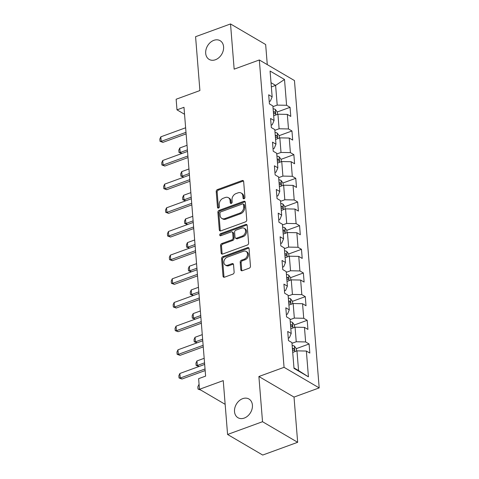 <?xml version="1.0" encoding="UTF-8"?>
<svg xmlns="http://www.w3.org/2000/svg" width="479" height="479" viewBox="0 0 479 479"><rect width="100%" height="100%" fill="white"/><g stroke="black" fill="none" stroke-linecap="round" stroke-linejoin="round"><path stroke-width="0.72" d="M244.056 198.749A1.162 0.886 -59.6 0 0 244.931 197.354L243.655 181.535A1.665 1.263 -59.6 0 0 243.128 180.601A1.665 1.263 -59.6 0 0 242.164 180.547L217.466 189.564A1.665 1.263 -59.6 0 0 216.215 191.552L217.484 207.371A1.162 0.886 -59.6 0 0 219.406 206.671L219.244 204.623A5.323 4.048 -59.6 0 1 223.25 198.258L225.31 197.504A5.323 4.048 -59.6 0 1 228.381 197.677A5.323 4.048 -59.6 0 1 230.082 200.665L230.249 202.713A1.162 0.886 -59.6 0 0 232.171 202.012L232.004 199.965A5.323 4.048 -59.6 0 1 236.009 193.6L238.069 192.845A5.323 4.048 -59.6 0 1 241.147 193.019A5.323 4.048 -59.6 0 1 242.847 196.013L243.009 198.061A1.162 0.886 -59.6 0 0 244.056 198.749M242.685 398.66A10.843 8.245 -59.6 0 0 234.848 407.886A10.843 8.245 -59.6 0 0 237.985 417.73A10.843 8.245 -59.6 0 0 244.248 418.077A10.843 8.245 -59.6 0 0 252.086 408.856A10.843 8.245 -59.6 0 0 248.948 399.013A10.843 8.245 -59.6 0 0 242.685 398.66M213.856 40.338A10.843 8.245 -59.6 0 0 206.018 49.565A10.843 8.245 -59.6 0 0 209.155 59.408A10.843 8.245 -59.6 0 0 215.418 59.755A10.843 8.245 -59.6 0 0 223.256 50.535A10.843 8.245 -59.6 0 0 220.118 40.691A10.843 8.245 -59.6 0 0 213.856 40.338M240.793 269.719A1.665 1.263 -59.6 0 0 241.326 270.653A1.665 1.263 -59.6 0 0 242.284 270.707L249.218 268.18A1.665 1.263 -59.6 0 0 250.469 266.186L249.056 248.619A1.665 1.263 -59.6 0 0 248.523 247.685A1.665 1.263 -59.6 0 0 247.565 247.631L222.861 256.642A1.665 1.263 -59.6 0 0 221.609 258.636L223.022 276.203A1.665 1.263 -59.6 0 0 223.555 277.137A1.665 1.263 -59.6 0 0 224.513 277.191L232.884 274.138A1.665 1.263 -59.6 0 0 234.141 272.15L233.536 264.63A1.665 1.263 -59.6 0 0 233.004 263.695A1.665 1.263 -59.6 0 0 232.04 263.642L227.89 265.156A4.449 3.383 -59.6 0 1 225.322 265.013A4.449 3.383 -59.6 0 1 224.034 260.971A4.449 3.383 -59.6 0 1 227.25 257.187L243.512 251.253A4.449 3.383 -59.6 0 1 246.08 251.397A4.449 3.383 -59.6 0 1 247.368 255.439A4.449 3.383 -59.6 0 1 244.152 259.223L241.44 260.211A1.665 1.263 -59.6 0 0 240.189 262.199L240.793 269.719L241.745 270.276A1.665 1.263 -59.6 0 0 241.883 270.791M267.276 64.629L265.659 44.529L230.525 23.95L195.576 36.703L199.905 90.561L176.14 99.231L176.991 109.853L183.984 107.302L205.611 376.117L198.623 378.667L199.474 389.289L225.154 404.33M262.528 421.712L297.663 442.297L294.022 397.085L258.894 376.506L262.528 421.712L227.579 434.471L223.244 380.613L199.474 389.289M258.894 376.506L284.059 367.321L259.325 59.971L294.459 80.556L319.188 387.906L284.059 367.321M230.525 23.95L234.159 69.156L259.325 59.971M245.493 221.867A1.665 1.263 -59.6 0 0 246.745 219.879L245.332 202.306A1.665 1.263 -59.6 0 0 244.799 201.372A1.665 1.263 -59.6 0 0 243.835 201.318L219.137 210.335A1.665 1.263 -59.6 0 0 217.885 212.323L219.298 229.896A1.665 1.263 -59.6 0 0 219.831 230.83A1.665 1.263 -59.6 0 0 220.789 230.884L245.493 221.867M247.194 225.465L248.607 243.033A1.665 1.263 -59.6 0 1 247.356 245.026L222.651 254.038A1.665 1.263 -59.6 0 1 221.693 253.984A1.665 1.263 -59.6 0 1 221.16 253.05L220.556 245.529A1.665 1.263 -59.6 0 1 221.807 243.542L231.824 239.883A1.665 1.263 -59.6 0 0 233.075 237.895L232.674 232.908A1.665 1.263 -59.6 0 0 232.147 231.974A1.665 1.263 -59.6 0 0 231.183 231.92L220.753 235.722A1.162 0.886 -59.6 0 1 220.585 233.638L245.703 224.477A1.665 1.263 -59.6 0 1 246.661 224.531A1.665 1.263 -59.6 0 1 247.194 225.465M297.663 442.297L262.708 455.05L227.579 434.471M309.093 343.976L305.626 341.94L304.458 327.379L307.925 329.408L307.189 320.307L303.722 318.278L302.554 303.716L306.021 305.746L305.285 296.645L301.818 294.609L300.65 280.047L304.111 282.077L303.381 272.976L299.914 270.946L298.746 256.385L302.207 258.415L301.477 249.314L298.01 247.278L296.842 232.716L300.303 234.746L299.573 225.645L296.106 223.615L294.938 209.054L298.399 211.083L297.669 201.982L294.202 199.947L293.034 185.385L296.495 187.415L295.765 178.314L292.298 176.284L291.13 161.722L294.591 163.752L293.861 154.651L290.394 152.615L289.226 138.054L292.687 140.084L291.956 130.983L288.49 128.953L287.322 114.391L290.783 116.421L290.052 107.32L286.586 105.284L284.514 79.496L270.078 71.042L272.156 96.83L268.689 94.8L269.42 103.901L272.886 105.937L274.06 120.498L270.593 118.469L271.324 127.57L274.79 129.599L275.964 144.161L272.497 142.131L273.228 151.232L276.694 153.268L277.868 167.83L274.401 165.8L275.132 174.901L278.598 176.931L279.772 191.492L276.305 189.462L277.036 198.563L280.502 200.599L281.676 215.161L278.209 213.131L278.94 222.232L282.406 224.262L283.58 238.823L280.113 236.794L280.844 245.895L284.31 247.93L285.484 262.492L282.017 260.462L282.748 269.563L286.214 271.593L287.388 286.155L283.921 284.125L284.652 293.226L288.118 295.262L289.292 309.823L285.825 307.793L286.556 316.894L290.023 318.924L291.196 333.486L287.729 331.456L288.46 340.557L291.927 342.593L294.004 368.381L308.434 376.835L306.362 351.047L309.829 353.077L309.093 343.976L296.315 348.634M290.813 328.75L295.064 327.193L296.238 341.761L291.986 343.311M288.268 338.168L289.4 337.755L291.196 333.486M296.238 341.761L305.626 341.94M295.064 327.193L304.458 327.379M288.909 305.081L293.16 303.53L294.334 318.092L290.082 319.643M286.364 314.499L287.496 314.086L289.292 309.823M294.334 318.092L303.722 318.278M293.16 303.53L302.554 303.716M287.005 281.418L291.256 279.862L292.429 294.429L288.178 295.98M284.46 290.837L285.592 290.424L287.388 286.155M292.429 294.429L301.818 294.609M291.256 279.862L300.65 280.047M285.101 257.75L289.352 256.199L290.525 270.761L286.274 272.312M282.556 267.168L283.688 266.755L285.484 262.492M290.525 270.761L299.914 270.946M289.352 256.199L298.746 256.385M283.197 234.087L287.448 232.531L288.621 247.098L284.37 248.649M280.652 243.506L281.784 243.093L283.58 238.823M288.621 247.098L298.01 247.278M287.448 232.531L296.842 232.716M281.293 210.419L285.544 208.868L286.717 223.43L282.466 224.98M278.748 219.837L279.88 219.424L281.676 215.161M286.717 223.43L296.106 223.615M285.544 208.868L294.938 209.054M279.389 186.756L283.64 185.199L284.813 199.767L280.562 201.318M276.844 196.174L277.976 195.761L279.772 191.492M284.813 199.767L294.202 199.947M283.64 185.199L293.034 185.385M277.485 163.088L281.736 161.537L282.909 176.098L278.658 177.649M274.94 172.506L276.072 172.093L277.868 167.83M282.909 176.098L292.298 176.284M281.736 161.537L291.13 161.722M275.581 139.425L279.832 137.868L281.005 152.436L276.754 153.987M273.036 148.843L274.168 148.43L275.964 144.161M281.005 152.436L290.394 152.615M279.832 137.868L289.226 138.054M273.677 115.756L277.928 114.206L279.101 128.767L274.85 130.318M271.132 125.175L272.264 124.762L274.06 120.498M279.101 128.767L288.49 128.953M277.928 114.206L287.322 114.391M271.359 86.933L275.611 85.382L277.197 105.105L272.946 106.655M269.228 101.512L270.36 101.099L272.156 96.83M277.197 105.105L286.586 105.284M271.018 82.693L275.611 85.382L284.514 79.496M294.022 397.085L319.188 387.906M176.991 109.853L184.547 114.277M293.962 367.89L298.555 370.584L296.968 350.862L292.717 352.412M298.555 370.584L308.434 376.835M296.968 350.862L306.362 351.047M277.275 111.978L290.052 107.32M279.179 135.647L291.956 130.983M281.083 159.309L293.861 154.651M282.987 182.978L295.765 178.314M284.891 206.641L297.669 201.982M286.795 230.309L299.573 225.645M288.699 253.972L301.477 249.314M290.603 277.64L303.381 272.976M292.507 301.303L305.285 296.645M294.411 324.972L307.189 320.307M243.985 198.773A1.162 0.886 -59.6 0 1 243.961 198.611L243.793 196.57A5.323 4.048 -59.6 0 0 242.093 193.576L241.147 193.019M228.381 197.677L229.333 198.234A5.323 4.048 -59.6 0 1 231.034 201.222L231.195 203.27A1.162 0.886 -59.6 0 0 231.219 203.431M243.518 181.02A1.665 1.263 -59.6 0 0 243.116 181.104L218.412 190.121A1.665 1.263 -59.6 0 0 217.161 192.109L218.436 207.928A1.162 0.886 -59.6 0 0 218.46 208.09M245.188 201.797A1.665 1.263 -59.6 0 0 244.787 201.875L220.083 210.892A1.665 1.263 -59.6 0 0 218.831 212.88L220.244 230.453A1.665 1.263 -59.6 0 0 220.388 230.962M243.542 204.647A1.162 0.886 -59.6 0 0 242.494 203.958L220.813 211.868A1.162 0.886 -59.6 0 0 219.939 213.263L220.112 215.418A5.323 4.048 -59.6 0 0 221.813 218.412A5.323 4.048 -59.6 0 0 224.885 218.58L239.704 213.173A5.323 4.048 -59.6 0 0 243.715 206.808L243.542 204.647L244.488 205.204A1.162 0.886 -59.6 0 0 244.116 204.551L243.17 203.994M221.813 218.412L222.759 218.969A5.323 4.048 -59.6 0 0 225.837 219.137L224.885 218.58M244.488 205.204L244.661 207.365A5.323 4.048 -59.6 0 1 240.656 213.73L225.837 219.137M232.147 231.974L233.093 232.531A1.665 1.263 -59.6 0 1 233.626 233.465L234.027 238.452A1.665 1.263 -59.6 0 1 232.776 240.44L222.759 244.098A1.665 1.263 -59.6 0 0 221.502 246.086L222.112 253.607A1.665 1.263 -59.6 0 0 222.25 254.121M247.05 224.95A1.665 1.263 -59.6 0 0 246.649 225.028L221.537 234.195A1.162 0.886 -59.6 0 0 220.687 235.746M242.218 236.093A4.449 3.383 -59.6 0 0 245.434 232.309A4.449 3.383 -59.6 0 0 244.146 228.267A4.449 3.383 -59.6 0 0 241.578 228.124L235.848 230.213A1.665 1.263 -59.6 0 0 234.596 232.207L234.997 237.195A1.665 1.263 -59.6 0 0 235.53 238.129A1.665 1.263 -59.6 0 0 236.488 238.183L242.218 236.093L243.17 236.65A4.449 3.383 -59.6 0 0 246.386 232.86A4.449 3.383 -59.6 0 0 245.098 228.824L244.146 228.267M235.53 238.129L236.482 238.686A1.665 1.263 -59.6 0 0 237.44 238.74L236.488 238.183M243.17 236.65L237.44 238.74M246.08 251.397L247.032 251.954A4.449 3.383 -59.6 0 1 248.32 255.99A4.449 3.383 -59.6 0 1 245.104 259.78L242.392 260.768A1.665 1.263 -59.6 0 0 241.141 262.755L241.745 270.276M225.322 265.013L226.268 265.57A4.449 3.383 -59.6 0 0 228.842 265.713L227.89 265.156M233.393 264.115A1.665 1.263 -59.6 0 0 232.992 264.198L228.842 265.713M248.912 248.104A1.665 1.263 -59.6 0 0 248.511 248.188L223.813 257.199A1.665 1.263 -59.6 0 0 222.561 259.193L223.974 276.76A1.665 1.263 -59.6 0 0 224.112 277.275M277.491 114.367L277.299 112.008L275.281 109.38A4.491 1.976 175.4 0 0 273.12 108.799M273.497 113.499A4.491 1.976 -4.6 0 1 274.772 113.733C275.688 113.469 275.635 112.864 274.629 111.912A4.491 1.976 175.4 0 0 273.347 111.679M274.772 113.733L275.156 113.739M187.044 145.311L179.817 147.951L180.182 152.502L187.409 149.861M181.882 153.502L178.984 152.442L180.182 152.502L181.888 153.496M178.984 152.442L178.805 150.167L179.817 147.951M185.996 132.324L161.189 141.377L162.902 142.377L159.998 141.317L159.812 139.042L160.824 136.826L185.63 127.773M186.121 133.898L162.902 142.377M160.824 136.826L161.189 141.377L159.998 141.317M279.395 138.03L279.203 135.677L277.185 133.048A4.491 1.976 175.4 0 0 275.024 132.467M275.401 137.168A4.491 1.976 -4.6 0 1 276.676 137.395C277.592 137.138 277.539 136.527 276.533 135.575A4.491 1.976 175.4 0 0 275.251 135.347M276.676 137.395L277.06 137.401M188.948 168.979L181.721 171.614L182.086 176.164L189.313 173.53M180.888 176.11L182.086 176.164L183.792 177.164L180.888 176.11L180.709 173.835L181.721 171.614M281.299 161.698L281.107 159.339L279.089 156.711A4.491 1.976 175.4 0 0 276.928 156.13M277.305 160.83A4.491 1.976 -4.6 0 1 278.58 161.064C279.497 160.8 279.443 160.196 278.437 159.244A4.491 1.976 175.4 0 0 277.155 159.01M278.58 161.064L278.964 161.07M190.852 192.642L183.625 195.282L183.99 199.833L191.217 197.192M182.792 199.773L183.99 199.833L185.696 200.827L182.792 199.773L182.613 197.498L183.625 195.282M187.9 155.986L163.094 165.039L164.806 166.039L161.902 164.986L161.716 162.71L162.728 160.489L187.534 151.436M188.025 157.567L164.806 166.039M162.728 160.489L163.094 165.039L161.902 164.986M189.804 179.655L164.998 188.708L166.71 189.708L163.806 188.648L163.62 186.373L164.632 184.158L189.439 175.104M189.929 181.23L166.71 189.708M164.632 184.158L164.998 188.708L163.806 188.648M283.203 185.361L283.011 183.008L280.993 180.379A4.491 1.976 175.4 0 0 278.832 179.799M279.209 184.499A4.491 1.976 -4.6 0 1 280.484 184.726C281.401 184.469 281.347 183.858 280.341 182.906A4.491 1.976 175.4 0 0 279.059 182.679M280.484 184.726L280.868 184.732M192.756 216.31L185.529 218.945L185.894 223.495L193.121 220.861M184.696 223.442L185.894 223.495L187.6 224.495L184.696 223.442L184.517 221.166L185.529 218.945M285.107 209.03L284.915 206.671L282.897 204.042A4.491 1.976 175.4 0 0 280.736 203.461M281.113 208.161A4.491 1.976 -4.6 0 1 282.388 208.395C283.305 208.131 283.251 207.527 282.245 206.575A4.491 1.976 175.4 0 0 280.963 206.341M282.388 208.395L282.772 208.401M194.66 239.973L187.433 242.613L187.798 247.164L195.025 244.524M186.6 247.104L187.798 247.164L189.504 248.158L186.6 247.104L186.421 244.829L187.433 242.613M287.011 232.692L286.819 230.339L284.801 227.711A4.491 1.976 175.4 0 0 282.64 227.13M283.017 231.83A4.491 1.976 -4.6 0 1 284.292 232.058C285.209 231.8 285.155 231.189 284.149 230.237A4.491 1.976 175.4 0 0 282.867 230.01M284.292 232.058L284.676 232.064M196.564 263.642L189.337 266.276L189.702 270.827L196.929 268.192M188.504 270.773L189.702 270.827L191.408 271.827L188.504 270.773L188.325 268.497L189.337 266.276M191.708 203.318L166.902 212.371L168.614 213.371L165.71 212.317L165.524 210.042L166.536 207.82L191.343 198.767M191.834 204.898L168.614 213.371M166.536 207.82L166.902 212.371L165.71 212.317M193.612 226.986L168.806 236.039L170.518 237.039L167.614 235.979L167.428 233.704L168.44 231.489L193.247 222.436M193.738 228.561L170.518 237.039M168.44 231.489L168.806 236.039L167.614 235.979M195.516 250.649L170.71 259.702L172.422 260.702L169.518 259.648L169.332 257.373L170.344 255.151L195.151 246.098M195.642 252.229L172.422 260.702M170.344 255.151L170.71 259.702L169.518 259.648M197.42 274.317L172.614 283.37L174.326 284.37L171.422 283.311L171.237 281.035L172.248 278.82L197.055 269.767M197.546 275.892L174.326 284.37M172.248 278.82L172.614 283.37L171.422 283.311M199.324 297.98L174.518 307.033L176.23 308.033L173.326 306.979L173.141 304.704L174.152 302.483L198.959 293.429M199.45 299.561L176.23 308.033M174.152 302.483L174.518 307.033L173.326 306.979M201.228 321.649L176.422 330.702L178.134 331.702L175.23 330.642L175.045 328.366L176.056 326.151L200.863 317.098M201.354 323.223L178.134 331.702M176.056 326.151L176.422 330.702L175.23 330.642M288.915 256.361L288.723 254.002L286.705 251.373A4.491 1.976 175.4 0 0 284.544 250.792M284.921 255.493A4.491 1.976 -4.6 0 1 286.197 255.726C287.113 255.463 287.059 254.858 286.053 253.906A4.491 1.976 175.4 0 0 284.771 253.672M286.197 255.726L286.58 255.732M198.468 287.304L191.241 289.945L191.606 294.495L198.833 291.855M190.408 294.435L191.606 294.495L193.312 295.489L190.408 294.435L190.229 292.16L191.241 289.945M290.819 280.023L290.627 277.67L288.609 275.042A4.491 1.976 175.4 0 0 286.448 274.461M286.825 279.161A4.491 1.976 -4.6 0 1 288.101 279.389C289.017 279.131 288.963 278.521 287.957 277.569A4.491 1.976 175.4 0 0 286.676 277.341M288.101 279.389L288.484 279.395M200.372 310.973L193.145 313.607L193.51 318.158L200.737 315.523M192.313 318.104L193.51 318.158L195.216 319.158L192.313 318.104L192.133 315.829L193.145 313.607M292.723 303.692L292.531 301.333L290.514 298.704A4.491 1.976 175.4 0 0 288.352 298.124M288.729 302.824A4.491 1.976 -4.6 0 1 290.005 303.057C290.921 302.794 290.867 302.189 289.861 301.237A4.491 1.976 175.4 0 0 288.58 301.004M290.005 303.057L290.388 303.063M202.276 334.635L195.049 337.276L195.414 341.826L202.641 339.186M194.217 341.766L195.414 341.826L197.12 342.82L194.217 341.766L194.037 339.491L195.049 337.276M294.627 327.355L294.435 325.001L292.418 322.373A4.491 1.976 175.4 0 0 290.256 321.792M290.633 326.492A4.491 1.976 -4.6 0 1 291.909 326.72C292.825 326.462 292.771 325.852 291.765 324.9A4.491 1.976 175.4 0 0 290.484 324.672M291.909 326.72L292.292 326.726M204.18 358.304L196.953 360.938L197.318 365.489L204.545 362.854M196.121 365.435L197.318 365.489L199.024 366.489L196.121 365.435L195.941 363.16L196.953 360.938M203.132 345.311L178.332 354.364L180.038 355.364L177.134 354.31L176.949 352.035L177.96 349.814L202.767 340.761M203.258 346.892L180.038 355.364M177.96 349.814L178.332 354.364L177.134 354.31M296.531 351.023L296.339 348.664L294.322 346.036A4.491 1.976 175.4 0 0 292.16 345.455M292.537 350.155A4.491 1.976 -4.6 0 1 293.813 350.389C294.729 350.125 294.675 349.52 293.669 348.568A4.491 1.976 175.4 0 0 292.388 348.335M293.813 350.389L294.196 350.394M199.09 384.517L199.456 389.068M198.025 389.098L199.222 389.158L200.946 390.151L198.025 389.098L197.845 386.822L198.857 384.607M205.036 368.98L180.236 378.033L181.942 379.033L179.038 377.973L178.853 375.698L179.864 373.482L204.671 364.429M205.162 370.554L181.942 379.033M179.864 373.482L180.236 378.033L179.038 377.973M243.793 196.57L242.847 196.013M231.195 203.27L230.249 202.713M231.034 201.222L230.082 200.665M218.436 207.928L217.484 207.371M217.161 192.109L216.215 191.552M218.412 190.121L217.466 189.564M243.116 181.104L242.164 180.547M243.961 198.611L243.009 198.061M220.244 230.453L219.298 229.896M218.831 212.88L217.885 212.323M220.083 210.892L219.137 210.335M244.787 201.875L243.835 201.318M240.656 213.73L239.704 213.173M244.661 207.365L243.715 206.808M222.112 253.607L221.16 253.05M221.502 246.086L220.556 245.529M222.759 244.098L221.807 243.542M232.776 240.44L231.824 239.883M234.027 238.452L233.075 237.895M233.626 233.465L232.674 232.908M221.537 234.195L220.585 233.638M246.649 225.028L245.703 224.477M241.141 262.755L240.189 262.199M242.392 260.768L241.44 260.211M245.104 259.78L244.152 259.223M232.992 264.198L232.04 263.642M223.974 276.76L223.022 276.203M222.561 259.193L221.609 258.636M223.813 257.199L222.861 256.642M248.511 248.188L247.565 247.631M275.778 114.99L275.329 109.446M273.401 112.355L274.629 111.912M277.682 138.659L277.233 133.114M275.305 136.024L276.533 135.575M279.586 162.321L279.137 156.777M277.209 159.687L278.437 159.244M281.49 185.99L281.041 180.445M279.113 183.355L280.341 182.906M283.394 209.652L282.945 204.108M281.017 207.018L282.245 206.575M285.298 233.321L284.849 227.776M282.921 230.686L284.149 230.237M287.202 256.983L286.753 251.439M284.831 254.349L286.053 253.906M289.106 280.652L288.657 275.108M286.735 278.018L287.957 277.569M291.01 304.315L290.561 298.77M288.639 301.68L289.861 301.237M292.914 327.983L292.465 322.439M290.543 325.349L291.765 324.9M294.819 351.646L294.369 346.101M292.447 349.011L293.669 348.568"/></g></svg>
